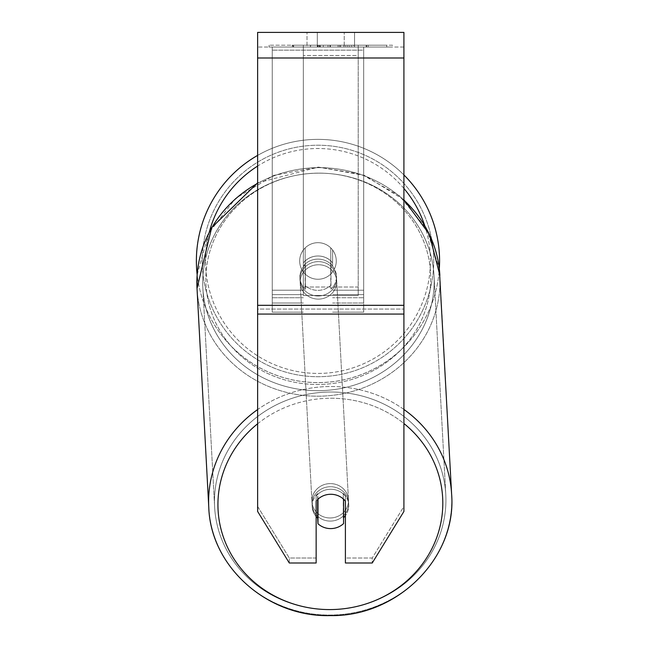 <?xml version="1.0" encoding="UTF-8"?>
<svg xmlns="http://www.w3.org/2000/svg" width="648" height="648" viewBox="0 0 648 648"><rect width="100%" height="100%" fill="white"/><g stroke="black" fill="none" stroke-linecap="round" stroke-linejoin="round"><path stroke-width="0.49" stroke-dasharray="3.24 2.43" d="M303.345 262.869L303.345 265.996A18.282 17.18 0 0 1 317.974 259.119A18.282 17.18 0 0 1 332.602 265.996L332.602 249.998A18.282 18.282 0 0 0 303.345 249.998L303.345 265.996A18.282 17.18 180 0 1 317.974 259.119A18.282 17.18 180 0 1 332.602 265.996L332.602 249.998A18.282 18.282 0 0 0 303.345 249.998L303.345 262.869A18.282 17.18 0 0 1 317.974 255.992A18.282 17.18 0 0 1 332.602 262.869L332.602 249.998A18.282 18.282 0 0 0 303.345 249.998L303.345 262.869A18.282 17.18 180 0 1 317.974 255.992A18.282 17.18 -3.1 0 1 330.772 260.82L330.974 264.578A18.282 17.18 -3.1 0 1 336.434 275.943A18.282 17.18 -3.1 0 1 330.974 289.121L330.772 285.363A18.282 17.18 -3.1 0 1 317.974 290.361A18.282 17.18 -3.1 0 1 305.176 285.525L305.378 289.275A18.282 17.18 -3.1 0 1 299.919 277.911A18.282 17.18 -3.1 0 1 305.378 264.74L305.176 260.982A18.282 17.18 -3.1 0 1 317.974 255.992A18.282 17.18 180 0 1 332.602 262.869L332.602 249.998A18.282 18.282 0 0 0 303.345 249.998L303.345 262.869M272.257 297.732L272.257 47.029L272.257 312.166L272.257 47.029L272.257 297.732L303.345 297.732L272.257 297.732M363.69 294.605L363.69 47.029L363.69 312.166L363.69 47.029L272.257 47.029L363.69 47.029L272.257 47.029L363.69 47.029L363.69 297.732L332.602 297.732L363.69 297.732L363.69 50.155L272.257 50.155L363.69 50.155L363.69 47.029L272.257 47.029L363.69 47.029L363.69 290.223L332.602 290.223L363.69 290.223L332.602 290.223L363.69 290.223L363.69 303.029L332.602 303.029L363.69 303.029L363.69 294.605L332.602 294.605L363.69 294.605M330.367 521.089A18.282 17.18 -3.1 0 1 312.109 504.889A18.282 17.18 -3.1 0 1 330.367 486.729A18.282 17.18 -3.1 0 1 348.624 502.929A18.282 17.18 -3.1 0 1 330.367 521.089A18.282 17.18 176.9 0 1 312.109 504.889A18.282 17.18 176.9 0 1 330.367 486.729A18.282 17.18 176.9 0 1 348.624 502.929A18.282 17.18 176.9 0 1 330.367 521.089M316.143 516.553A18.282 17.18 -3.1 0 1 312.206 506.768A18.282 17.18 -3.1 0 1 317.674 493.598L317.974 499.187A18.282 17.18 176.9 0 1 330.772 494.23A18.282 17.18 -3.1 0 1 343.57 499.065L343.57 499.179M316.143 501.147L316.143 558.001L289.3 558.001L257.629 506.453L257.629 511.45L257.629 32.4L403.915 32.4L403.915 511.45L372.244 562.999L345.4 562.999L345.4 496.141A18.282 17.18 0 0 0 330.772 489.264A18.282 17.18 0 0 0 316.143 496.141L316.143 501.147A18.282 17.18 180 0 1 330.772 494.27A18.282 17.18 180 0 1 345.4 501.147L345.4 562.999L345.4 558.001L372.244 558.001L372.244 562.999L372.244 558.001L403.915 506.453L403.915 309.064L403.915 506.453L372.244 558.001L345.4 558.001L345.4 496.141A18.282 17.18 180 0 0 316.143 496.141L316.143 501.147A18.282 17.18 0 0 1 324.316 495.38A18.282 17.18 -3.1 0 1 330.772 494.23A18.282 17.18 176.9 0 1 343.57 499.065L343.27 517.979A18.282 17.18 -3.1 0 0 343.57 517.687M318.273 295.982A18.282 17.18 -3.1 0 1 300.016 279.782A18.282 17.18 -3.1 0 1 318.273 261.622A18.282 17.18 -3.1 0 1 336.539 277.822A18.282 17.18 -3.1 0 1 318.273 295.982A18.282 17.18 176.9 0 1 300.016 279.782A18.282 17.18 176.9 0 1 318.273 261.622A18.282 17.18 176.9 0 1 336.539 277.822A18.282 17.18 176.9 0 1 318.273 295.982M305.176 260.982L305.176 285.525A18.282 17.18 176.9 0 0 317.974 290.361A18.282 17.18 176.9 0 0 330.772 285.363L330.772 260.82A18.282 17.18 176.9 0 0 317.974 255.992A18.282 17.18 176.9 0 0 305.176 260.982L305.378 289.275L305.176 260.982M317.674 499.47L317.674 493.598A18.282 17.18 176.9 0 0 312.206 506.768L312.109 504.889L312.206 506.768A18.282 17.18 176.9 0 0 317.674 518.141L317.974 523.762A18.282 17.18 176.9 0 0 330.772 528.598A18.282 17.18 176.9 0 0 343.57 523.6L343.27 493.436A18.282 17.18 -3.1 0 1 348.729 504.808A18.282 17.18 -3.1 0 1 345.4 515.606M330.974 264.578L330.974 289.121A18.282 17.18 176.9 0 0 336.434 275.943L336.539 277.822L336.434 275.943A18.282 17.18 176.9 0 0 330.974 264.578L330.974 289.121L330.974 264.578M318.443 299.109A18.282 17.18 -3.1 0 1 300.186 282.909A18.282 17.18 -3.1 0 1 318.443 264.749A18.282 17.18 -3.1 0 1 336.701 280.949A18.282 17.18 -3.1 0 1 318.443 299.109A18.282 17.18 176.9 0 1 300.186 282.909A18.282 17.18 176.9 0 1 318.443 264.749A18.282 17.18 176.9 0 1 336.701 280.949A18.282 17.18 176.9 0 1 318.443 299.109M330.205 517.963A18.282 17.18 -3.1 0 1 311.939 501.763A18.282 17.18 -3.1 0 1 330.205 483.602A18.282 17.18 -3.1 0 1 348.462 499.802A18.282 17.18 -3.1 0 1 330.205 517.963A18.282 17.18 176.9 0 1 311.939 501.763A18.282 17.18 176.9 0 1 330.205 483.602A18.282 17.18 176.9 0 1 348.462 499.802A18.282 17.18 176.9 0 1 330.205 517.963M330.205 392.016A115.749 108.751 -3.1 0 1 445.784 494.578A115.749 108.751 -3.1 0 1 330.205 609.549A115.749 108.751 -3.1 0 1 214.618 506.995A115.749 108.751 -3.1 0 1 330.205 392.016A115.749 108.751 176.9 0 1 445.784 494.578A115.749 108.751 176.9 0 1 330.205 609.549A115.749 108.751 176.9 0 1 214.618 506.995A115.749 108.751 176.9 0 1 330.205 392.016M318.443 173.162A115.749 108.751 -3.1 0 1 434.022 275.724A115.749 108.751 -3.1 0 1 318.443 390.695A115.749 108.751 -3.1 0 1 202.864 288.141A115.749 108.751 -3.1 0 1 318.443 173.162A115.749 108.751 176.9 0 1 434.022 275.724A115.749 108.751 176.9 0 1 318.443 390.695A115.749 108.751 176.9 0 1 202.864 288.141A115.749 108.751 176.9 0 1 318.443 173.162M392.445 45.198L269.098 45.198L392.445 45.198L392.445 47.029L269.098 47.029L392.445 47.029M269.098 45.198L269.098 47.029M317.317 47.029L317.317 32.4L307.006 32.4L354.545 32.4L317.317 32.4L317.317 47.029L307.006 47.029L307.006 32.4L307.006 47.029L354.545 47.029L317.317 47.029L344.234 47.029L317.317 47.029L317.317 32.4L317.317 47.029M325.069 47.029L366.76 47.029L325.069 47.029L325.069 45.198L293.617 45.198L293.617 47.029L366.76 47.029L293.544 47.029L366.76 47.029L293.617 47.029L293.617 45.198L345.862 45.198L345.862 47.029L345.862 45.198L366.76 45.198L366.76 47.029L366.76 45.198L293.544 45.198L293.544 47.029L293.544 45.198L366.76 45.198L366.76 47.029L366.76 45.198L353.776 45.198L353.776 47.029L353.776 45.198L366.76 45.198L366.76 47.029L366.76 45.198L293.617 45.198L293.617 47.029L293.617 45.198L366.76 45.198L325.069 45.198M403.915 47.029L257.629 47.029L257.629 32.4L257.629 57.996L257.629 47.029L403.915 47.029M344.234 47.029L354.545 47.029L344.234 47.029L344.234 32.4L344.234 47.029M358.206 47.029L303.345 47.029L386.71 47.029L303.345 47.029L303.345 45.198L303.345 295.488L303.345 47.029L303.345 295.488L303.345 47.029L358.206 47.029L358.206 45.198L358.206 47.029L358.206 45.198L303.345 45.198L358.206 45.198L358.206 47.029L358.206 45.198L386.71 45.198L386.71 47.029L386.71 45.198L303.345 45.198L358.206 45.198L358.206 47.029L358.206 45.198L386.71 45.198L358.206 45.198L358.206 287.024L303.345 287.024L358.206 287.024L358.206 295.488L303.345 295.488L358.206 295.488L358.206 55.485L303.345 55.485L358.206 55.485L358.206 47.029L358.206 295.488L358.206 47.029M351.71 47.029L292.151 47.029L351.71 47.029L351.71 45.198L368.218 45.198L368.218 47.029M289.3 562.999L289.3 558.001L289.3 562.999L257.629 511.45L257.629 309.064L257.629 506.453L289.3 558.001L316.143 558.001L316.143 562.999L289.3 562.999M257.629 309.064L257.629 57.996L257.629 309.064L403.915 309.064L257.629 309.064M317.868 47.029L366.144 47.029L292.847 47.029L317.868 47.029L317.868 45.198L366.144 45.198L292.847 45.198L292.847 47.029L292.847 45.198L300.802 45.198L300.802 47.029M300.802 45.198L317.868 45.198M366.144 45.198L366.144 47.029L343.942 47.029L366.144 47.029L366.144 45.198L343.942 45.198L366.144 45.198L366.144 47.029L366.144 45.198M343.942 45.198L343.942 47.029L343.942 45.198M340.589 45.198L340.589 47.029M317.431 45.198L338.102 45.198L338.102 47.029L317.431 47.029L338.102 47.029L338.102 45.198L317.431 45.198L317.431 47.029M320.258 47.029L329.978 47.029L320.258 47.029L320.258 45.198L310.643 45.198L310.643 47.029L310.643 45.198L329.978 45.198L329.978 47.029L329.978 45.198L320.258 45.198M366.76 45.198L366.76 47.029L366.76 45.198L339.593 45.198L366.76 45.198L366.76 47.029L366.76 45.198M339.593 45.198L339.593 47.029M347.846 45.198L347.846 47.029M293.617 45.198L293.617 47.029L293.617 45.198L323.287 45.198L293.617 45.198M323.287 45.198L323.287 47.029M368.218 45.198L292.151 45.198L292.151 47.029M292.151 45.198L307.403 45.198L307.403 47.029M307.403 45.198L319.213 45.198L319.213 47.029M319.213 45.198L310.643 45.198L310.643 47.029M310.643 45.198L349.726 45.198L349.726 47.029M349.726 45.198L340.848 45.198L340.848 47.029M340.848 45.198L351.71 45.198M319.334 47.029L310.433 47.029L328.026 47.029L319.334 47.029L319.334 45.198L310.433 45.198L328.026 45.198L328.026 47.029L328.026 45.198L319.334 45.198M310.433 45.198L310.433 47.029L310.433 45.198M196.376 260.966A121.597 121.597 0 0 0 317.974 382.571A121.597 121.597 0 0 0 439.571 260.966A121.597 121.597 0 0 0 317.974 139.369A121.597 121.597 0 0 0 196.376 260.966A121.597 121.597 0 0 1 317.974 139.369A121.597 121.597 0 0 1 439.571 260.966M257.629 182.858L318.387 167.111L361.803 174.409L399.541 195.907L426.595 228.833L439.32 268.855A121.597 121.597 0 0 1 197.154 274.712L208.713 233.118L235.564 198.401L273.901 175.357L318.387 167.111L364.597 175.438L403.915 199.77M336.263 260.966A18.282 18.282 0 0 1 317.974 279.256A18.282 18.282 0 0 1 305.176 247.909A18.282 18.282 0 0 1 330.772 247.909L330.772 274.031A18.282 18.282 0 0 1 299.692 260.966A18.282 18.282 0 0 1 317.974 242.684A18.282 18.282 0 0 1 330.772 274.031A18.282 18.282 0 0 1 299.692 260.966A18.282 18.282 0 0 1 317.974 242.684A18.282 18.282 0 0 1 336.263 260.966A18.282 18.282 0 0 1 317.974 279.256A18.282 18.282 0 0 1 305.176 247.909A18.282 18.282 0 0 1 336.263 260.966A18.282 18.282 0 0 1 330.772 274.031L330.772 247.909A18.282 18.282 0 0 1 317.974 279.256A18.282 18.282 0 0 1 299.692 260.966A18.282 18.282 0 0 1 317.974 242.684A18.282 18.282 0 0 1 336.263 260.966A18.282 18.282 0 0 1 317.974 279.256A18.282 18.282 0 0 1 299.692 260.966A18.282 18.282 0 0 1 317.974 242.684A18.282 18.282 0 0 1 336.263 260.966M305.176 274.031L305.176 247.909L305.176 274.031M330.772 247.909L330.772 274.031L330.772 247.909M257.629 155.399A121.597 121.597 0 0 1 403.915 174.944A121.597 121.597 0 0 0 257.629 155.399M202.225 260.966A115.749 115.749 0 0 1 317.974 145.225A115.749 115.749 0 0 1 433.723 260.966A115.749 115.749 0 0 1 317.974 376.715A115.749 115.749 0 0 1 202.225 260.966A115.749 115.749 0 0 1 317.974 145.225A115.749 115.749 0 0 1 433.723 260.966A115.749 115.749 0 0 1 317.974 376.715A115.749 115.749 0 0 1 202.225 260.966M343.27 493.436A18.282 17.18 176.9 0 1 348.729 504.808A18.282 17.18 176.9 0 1 343.27 517.979L343.27 493.436M305.378 289.275A18.282 17.18 176.9 0 1 299.919 277.911A18.282 17.18 176.9 0 1 305.378 264.74L305.378 289.275M317.974 523.762L317.974 499.219L317.674 518.141M303.345 290.223L272.257 290.223L303.345 290.223M303.345 294.605L272.257 294.605L303.345 294.605M403.915 409.455A121.597 114.242 176.9 0 0 330.205 386.516A121.597 114.242 176.9 0 0 257.629 409.56M257.629 183.368A121.597 114.242 -3.1 0 1 318.443 167.662A121.597 114.242 176.9 0 1 439.87 275.408A121.597 114.242 176.9 0 1 318.443 396.195A121.597 114.242 176.9 0 1 197.024 288.449L208.778 507.303A121.597 114.242 176.9 0 0 330.205 615.049A121.597 114.242 176.9 0 0 451.624 494.262A121.597 114.242 -3.1 0 0 330.205 386.516A121.597 114.242 -3.1 0 0 208.778 507.303A121.597 114.242 -3.1 0 0 330.205 615.049A121.597 114.242 -3.1 0 0 451.624 494.262L439.87 275.408A121.597 114.242 -3.1 0 1 318.443 396.195A121.597 114.242 -3.1 0 1 197.024 288.449A121.597 114.242 176.9 0 1 318.443 167.662A121.597 114.242 -3.1 0 1 403.915 200.127M257.629 423.784A112.452 105.656 -3.1 0 1 330.367 398.237A112.452 105.656 -3.1 0 1 403.915 423.517M318.273 173.129A112.452 105.656 176.9 0 0 205.837 279.507A112.452 105.656 176.9 0 0 318.273 384.475A112.452 105.656 176.9 0 0 430.718 278.097A112.452 105.656 176.9 0 0 318.273 173.129A112.452 105.656 -3.1 0 0 205.837 279.507A112.452 105.656 -3.1 0 0 318.273 384.475A112.452 105.656 -3.1 0 0 430.718 278.097A112.452 105.656 -3.1 0 0 318.273 173.129M403.915 305.313L257.629 305.313M403.915 57.996L257.629 57.996M403.915 314.069L257.629 314.069M318.079 45.198L318.079 47.029M320.468 45.198L320.468 47.029M319.529 45.198L319.529 47.029M319.318 45.198L319.318 47.029M330.399 45.198L330.399 47.029M330.188 45.198L330.188 47.029L330.188 45.198M329.978 45.198L329.978 47.029M319.124 45.198L319.124 47.029M209.345 231.895A112.452 112.452 0 0 0 205.521 260.966A112.452 112.452 0 0 1 317.974 148.513A112.452 112.452 0 0 1 430.434 260.966A112.452 112.452 0 0 1 317.974 373.426A112.452 112.452 0 0 1 205.521 260.966A112.452 112.452 0 0 0 317.974 373.426A112.452 112.452 0 0 0 424.683 225.472M403.915 188.438A112.452 112.452 0 0 0 257.629 166.074M330.367 398.237A112.452 105.656 176.9 0 1 442.803 503.204A112.452 105.656 176.9 0 1 330.367 609.582A112.452 105.656 176.9 0 1 217.931 504.614A112.452 105.656 176.9 0 1 330.367 398.237M303.345 312.166L272.257 312.166L303.345 312.166M303.345 303.029L272.257 303.029L303.345 303.029M363.69 312.166L332.602 312.166L363.69 312.166M299.919 277.911L300.016 279.782L299.919 277.911M348.624 502.929L348.729 504.808L348.624 502.929M300.186 282.909L311.939 501.763L300.186 282.909M434.022 275.724L445.784 494.578L434.022 275.724M202.864 288.141L214.618 506.995L202.864 288.141M336.701 280.949L348.462 499.802L336.701 280.949M354.545 47.029L354.545 32.4L354.545 47.029"/><path stroke-width="0.97" d="M343.57 499.179L343.57 523.6A18.282 17.18 -3.1 0 1 330.772 528.598A18.282 17.18 -3.1 0 1 317.974 523.762L317.974 499.187A18.282 17.18 -3.1 0 1 324.316 495.38A18.282 17.18 0 0 1 345.4 501.147L345.4 562.999L372.244 562.999L403.915 511.45L403.915 314.069L257.629 314.069L257.629 511.45L289.3 562.999L316.143 562.999L316.143 501.147M316.143 516.553A18.282 17.18 -3.1 0 0 317.674 518.141L317.974 523.762M345.4 515.606A18.282 17.18 -3.1 0 1 343.57 517.687M317.674 518.141L317.674 499.47M403.915 314.069L403.915 32.4L257.629 32.4L257.629 314.069M439.571 260.966A121.597 121.597 0 0 0 403.915 174.944A121.597 121.597 0 0 1 439.32 268.855L451.624 494.262A121.597 114.242 176.9 0 0 403.915 409.455M257.629 183.368A121.597 114.242 -3.1 0 0 197.024 288.449L197.154 274.712A121.597 121.597 0 0 1 257.629 155.399A121.597 121.597 0 0 0 196.376 260.966M257.629 409.56A121.597 114.242 176.9 0 0 208.778 507.303C210.503 566.757 267.705 617.431 330.261 615.6C397.264 616.961 456.856 557.774 451.624 494.262C456.856 557.774 397.264 616.961 330.261 615.6C267.705 617.431 210.503 566.757 208.778 507.303L197.024 288.449L211.677 227.626L257.629 182.858M403.915 423.517A112.452 105.656 -3.1 0 1 435.74 540.132A112.452 105.656 -3.1 0 1 330.367 609.582A112.452 105.656 -3.1 0 1 224.816 540.983A112.452 105.656 -3.1 0 1 257.629 423.784M403.915 200.127A121.597 114.242 -3.1 0 1 439.87 275.408L429.397 234.341L403.915 199.77M403.915 57.996L257.629 57.996M403.915 305.313L257.629 305.313M424.683 225.472A112.452 112.452 0 0 0 403.915 188.438M257.629 166.074A112.452 112.452 0 0 0 209.345 231.895"/></g></svg>
